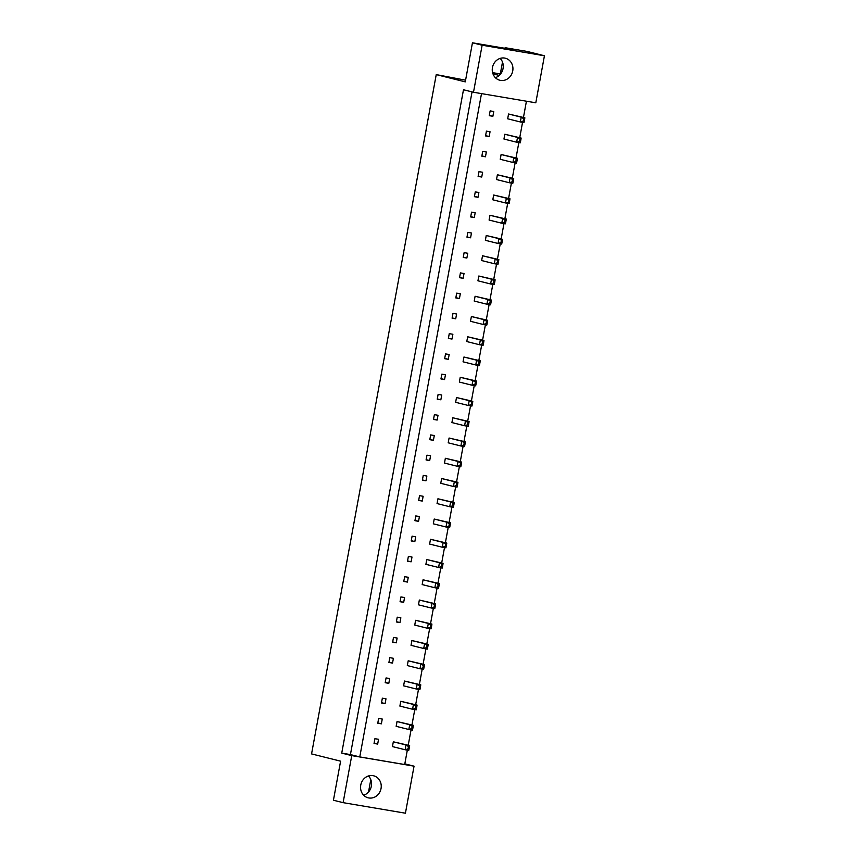<?xml version="1.0" encoding="UTF-8"?>
<svg xmlns="http://www.w3.org/2000/svg" width="856" height="856" viewBox="0 0 856 856"><rect width="100%" height="100%" fill="white"/><g stroke="black" fill="none" stroke-linecap="round" stroke-linejoin="round"><path stroke-width="1.28" d="M500.546 80.4A11.353 10.283 104 0 0 512.658 71.337A11.353 10.283 104 0 0 505.35 58.219A11.353 10.283 104 0 0 504.644 58.069A11.353 10.283 104 0 0 492.532 67.132A11.353 10.283 104 0 0 499.84 80.25A11.353 10.283 104 0 0 500.546 80.4M495.346 77.661A11.353 10.283 104 0 0 502.889 69.304A11.353 10.283 104 0 0 500.161 58.39M368.85 797.963A11.353 10.283 104 0 0 380.963 788.911A11.353 10.283 104 0 0 373.644 775.793A11.353 10.283 104 0 0 372.949 775.643A11.353 10.283 104 0 0 360.836 784.695A11.353 10.283 104 0 0 368.144 797.824A11.353 10.283 104 0 0 368.85 797.963M368.465 775.964A11.353 10.283 -76 0 1 371.194 786.878A11.353 10.283 -76 0 1 363.65 795.224M489.268 115.678L492.885 116.288L493.762 111.505L490.146 110.884L489.268 115.678M523.605 119.166L523.251 121.071L524.268 121.242L524.621 119.337L521.229 117.176L524.846 117.786L508.55 114.008L507.672 118.791L520.352 121.959L521.229 117.176L508.55 114.008M485.545 135.922L489.172 136.532L490.049 131.749L486.422 131.139L485.545 135.922M519.892 139.41L519.538 141.326L520.555 141.497L520.897 139.582L517.516 137.42L521.133 138.041L504.826 134.253L503.949 139.036L516.628 142.203L517.516 137.42L504.826 134.253M481.832 156.177L485.459 156.787L486.336 152.004L482.709 151.394L481.832 156.177M516.168 159.665L515.815 161.581L516.831 161.752L517.185 159.837L513.793 157.675L517.42 158.285L501.113 154.508L500.236 159.291L512.915 162.458L513.793 157.675L501.113 154.508M478.119 176.422L481.735 177.042L482.613 172.259L478.996 171.639L478.119 176.422M512.455 179.91L512.102 181.825L513.119 181.996L513.472 180.092L510.08 177.93L513.696 178.54L497.39 174.763L496.512 179.546L509.202 182.713L510.08 177.93L497.39 174.763M474.395 196.677L478.023 197.287L478.9 192.504L475.273 191.894L474.395 196.677M508.732 200.165L508.389 202.08L509.395 202.251L509.748 200.336L506.356 198.175L509.983 198.795L493.677 195.008L492.799 199.79L505.479 202.958L506.356 198.175L493.677 195.008M470.682 216.932L474.299 217.542L475.176 212.759L471.56 212.149L470.682 216.932M505.019 220.42L504.666 222.335L505.682 222.506L506.035 220.591L502.643 218.43L506.271 219.04L489.964 215.263L489.086 220.046L501.766 223.213L502.643 218.43L489.964 215.263M466.969 237.176L470.586 237.797L471.463 233.014L467.847 232.393L466.969 237.176M501.306 240.664L500.953 242.58L501.969 242.751L502.322 240.846L498.93 238.685L502.547 239.295L486.24 235.507L485.363 240.301L498.053 243.468L498.93 238.685L486.24 235.507M463.246 257.431L466.873 258.041L467.75 253.258L464.123 252.648L463.246 257.431M497.582 260.92L497.24 262.835L498.245 263.006L498.599 261.091L495.207 258.929L498.834 259.55L482.527 255.762L481.65 260.545L494.329 263.712L495.207 258.929L482.527 255.762M459.533 277.686L463.15 278.296L464.027 273.513L460.41 272.904L459.533 277.686M493.869 281.175L493.516 283.09L494.533 283.261L494.886 281.346L491.494 279.184L495.121 279.794L478.814 276.017L477.937 280.8L490.616 283.967L491.494 279.184L478.814 276.017M455.809 297.931L459.437 298.551L460.314 293.769L456.687 293.148L455.809 297.931M490.156 301.419L489.803 303.334L490.82 303.505L491.162 301.59L487.781 299.44L491.398 300.049L475.091 296.262L474.213 301.055L486.904 304.222L487.781 299.44L475.091 296.262M452.096 318.186L455.724 318.796L456.601 314.013L452.974 313.403L452.096 318.186M486.433 321.674L486.08 323.589L487.096 323.761L487.449 321.845L484.057 319.684L487.685 320.294L471.378 316.517L470.5 321.3L483.18 324.467L484.057 319.684L471.378 316.517M448.384 338.441L452 339.051L452.878 334.268L449.261 333.658L448.384 338.441M482.72 341.929L482.367 343.845L483.383 344.016L483.736 342.1L480.344 339.939L483.961 340.549L467.665 336.772L466.777 341.555L479.467 344.722L480.344 339.939L467.665 336.772M444.66 358.685L448.287 359.306L449.165 354.523L445.537 353.903L444.66 358.685M479.007 362.174L478.654 364.089L479.66 364.26L480.013 362.345L476.621 360.183L480.248 360.804L463.941 357.016L463.064 361.81L475.743 364.977L476.621 360.183L463.941 357.016M440.947 378.94L444.564 379.55L445.452 374.768L441.824 374.158L440.947 378.94M475.283 382.429L474.93 384.344L475.947 384.515L476.3 382.6L472.908 380.439L476.535 381.048L460.228 377.271L459.351 382.054L472.031 385.221L472.908 380.439L460.228 377.271M437.234 399.196L440.851 399.805L441.728 395.023L438.112 394.413L437.234 399.196M471.57 402.684L471.217 404.599L472.234 404.77L472.587 402.855L469.195 400.694L472.812 401.304L456.505 397.526L455.627 402.309L468.318 405.476L469.195 400.694L456.505 397.526M433.51 419.44L437.138 420.061L438.015 415.278L434.388 414.657L433.51 419.44M467.847 422.928L467.504 424.844L468.51 425.015L468.863 423.099L465.471 420.938L469.099 421.559L452.792 417.771L451.915 422.564L464.594 425.732L465.471 420.938L452.792 417.771M429.798 439.695L433.414 440.305L434.292 435.522L430.675 434.912L429.798 439.695M464.134 443.183L463.781 445.099L464.797 445.27L465.15 443.355L461.759 441.193L465.386 441.803L449.079 438.026L448.202 442.809L460.881 445.976L461.759 441.193L449.079 438.026M426.074 459.95L429.701 460.56L430.579 455.777L426.962 455.167L426.074 459.95M460.421 463.438L460.068 465.354L461.084 465.525L461.427 463.61L458.046 461.448L461.662 462.058L445.355 458.281L444.478 463.064L457.168 466.231L458.046 461.448L445.355 458.281M422.361 480.195L425.988 480.815L426.866 476.032L423.239 475.412L422.361 480.195M456.697 483.683L456.344 485.598L457.361 485.769L457.714 483.854L454.322 481.693L457.949 482.313L441.643 478.525L440.765 483.308L453.445 486.486L454.322 481.693L441.643 478.525M418.648 500.45L422.265 501.06L423.142 496.277L419.526 495.667L418.648 500.45M452.985 503.938L452.631 505.853L453.648 506.024L454.001 504.109L450.609 501.948L454.226 502.558L437.93 498.781L437.052 503.563L449.732 506.731L450.609 501.948L437.93 498.781M414.925 520.705L418.552 521.315L419.429 516.532L415.802 515.922L414.925 520.705M449.272 524.193L448.919 526.108L449.935 526.28L450.277 524.364L446.896 522.203L450.513 522.813L434.206 519.036L433.329 523.819L446.008 526.986L446.896 522.203L434.206 519.036M411.212 540.949L414.839 541.57L415.716 536.787L412.089 536.166L411.212 540.949M445.548 544.437L445.195 546.353L446.211 546.524L446.565 544.609L443.173 542.447L446.8 543.068L430.493 539.28L429.616 544.063L442.295 547.23L443.173 542.447L430.493 539.28M407.499 561.204L411.115 561.814L411.993 557.031L408.376 556.421L407.499 561.204M441.835 564.692L441.482 566.608L442.499 566.779L442.852 564.864L439.46 562.702L443.076 563.312L426.77 559.535L425.892 564.318L438.582 567.485L439.46 562.702L426.77 559.535M403.775 581.459L407.403 582.069L408.28 577.286L404.653 576.677L403.775 581.459M438.112 584.948L437.769 586.852L438.775 587.034L439.128 585.119L435.736 582.957L439.363 583.567L423.057 579.79L422.179 584.573L434.859 587.74L435.736 582.957L423.057 579.79M400.062 601.704L403.679 602.324L404.567 597.542L400.94 596.921L400.062 601.704M434.399 605.192L434.046 607.107L435.062 607.279L435.415 605.363L432.023 603.202L435.651 603.822L419.344 600.035L418.466 604.817L431.146 607.985L432.023 603.202L419.344 600.035M396.349 621.959L399.966 622.569L400.843 617.786L397.227 617.176L396.349 621.959M430.686 625.447L430.333 627.362L431.349 627.534L431.702 625.618L428.31 623.457L431.927 624.067L415.62 620.29L414.743 625.073L427.433 628.24L428.31 623.457L415.62 620.29M392.626 642.214L396.253 642.824L397.13 638.041L393.503 637.431L392.626 642.214M426.962 645.702L426.62 647.607L427.625 647.789L427.979 645.873L424.587 643.712L428.214 644.322L411.907 640.545L411.03 645.328L423.709 648.495L424.587 643.712L411.907 640.545M388.913 662.458L392.53 663.079L393.407 658.296L389.79 657.676L388.913 662.458M423.249 665.947L422.896 667.862L423.913 668.033L424.266 666.118L420.874 663.956L424.501 664.577L408.194 660.789L407.317 665.572L419.996 668.739L420.874 663.956L408.194 660.789M385.189 682.713L388.817 683.323L389.694 678.541L386.067 677.931L385.189 682.713M419.536 686.202L419.183 688.117L420.2 688.288L420.542 686.373L417.161 684.212L420.778 684.821L404.471 681.044L403.593 685.827L416.284 688.994L417.161 684.212L404.471 681.044M381.476 702.969L385.104 703.578L385.981 698.796L382.354 698.186L381.476 702.969M415.813 706.457L415.46 708.361L416.476 708.533L416.829 706.628L413.437 704.467L417.065 705.077L400.758 701.299L399.88 706.082L412.56 709.25L413.437 704.467L400.758 701.299M377.764 723.213L381.38 723.834L382.258 719.04L378.641 718.43L377.764 723.213M412.1 726.701L411.747 728.617L412.763 728.788L413.116 726.872L409.724 724.711L413.341 725.332L397.045 721.544L396.157 726.327L408.847 729.494L409.724 724.711L397.045 721.544M374.04 743.468L377.667 744.078L378.545 739.295L374.917 738.685L374.04 743.468M408.387 746.956L408.034 748.872L409.05 749.043L409.393 747.128L406.012 744.966L409.628 745.576L393.321 741.799L392.444 746.582L405.123 749.749L406.012 744.966L393.321 741.799M526.429 101.222L523.455 117.433M522.556 122.333L519.731 137.688M518.843 142.578L516.018 157.943M515.119 162.833L512.305 178.187M511.406 183.088L508.582 198.442M507.683 203.332L504.869 218.697M503.97 223.587L501.156 238.942M500.257 243.842L497.432 259.197M496.534 264.087L493.719 279.452M492.821 284.342L489.996 299.696M489.108 304.586L486.283 319.951M485.384 324.841L482.57 340.207M481.671 345.096L478.846 360.451M477.948 365.341L475.134 380.706M474.235 385.596L471.421 400.95M470.522 405.851L467.697 421.205M466.798 426.095L463.984 441.461M463.085 446.351L460.271 461.705M459.372 466.606L456.548 481.96M455.649 486.85L452.835 502.215M451.936 507.105L449.111 522.46M448.223 527.36L445.398 542.715M444.499 547.605L441.685 562.97M440.786 567.86L437.962 583.214M437.063 588.115L434.249 603.469M433.35 608.359L430.536 623.724M429.637 628.614L426.812 643.969M425.914 648.869L423.099 664.224M422.201 669.114L419.387 684.479M418.488 689.369L415.663 704.723M414.764 709.624L411.95 724.978M411.051 729.868L408.226 745.234M407.328 750.124L404.695 764.526L359.777 756.918L481.511 93.614M465.589 80.175L436.239 74.611L311.563 753.911L340.602 761.166L333.433 800.232L343.117 802.65L351.741 755.613L414.047 766.163L404.813 763.852M414.047 766.163L405.423 813.2L343.117 802.65M505.019 48.311L505.126 47.711L527.082 51.424L544.437 55.768L535.803 102.806L473.496 92.255L482.131 45.218L544.437 55.768M351.741 755.613L341.737 753.109L463.481 89.762L473.496 92.255M505.126 47.711L512.798 49.627L472.448 42.8L482.131 45.218M472.448 42.8L465.279 81.866L436.239 74.611M502.493 62.06L500.225 74.429M500.311 73.948L492.596 72.642M499.241 75.424L492.97 73.862M369.139 776.724L367.513 776.317M370.798 779.623L368.519 792.003M472.052 91.902L350.425 754.585L359.777 756.918M350.425 754.585L341.737 753.109M374.093 743.19L377.667 744.078M377.806 722.935L381.38 723.834M381.53 702.69L385.104 703.578M385.243 682.435L388.817 683.323M388.966 662.18L392.53 663.079M392.679 641.936L396.253 642.824M396.392 621.681L399.966 622.569M400.116 601.426L403.679 602.324M403.829 581.181L407.403 582.069M407.542 560.926L411.115 561.814M411.265 540.671L414.839 541.57M414.978 520.427L418.552 521.315M418.702 500.172L422.265 501.06M422.415 479.916L425.988 480.815M426.127 459.672L429.701 460.56M429.851 439.417L433.414 440.305M433.564 419.162L437.138 420.061M437.277 398.917L440.851 399.805M441 378.662L444.564 379.55M444.713 358.407L448.287 359.306M448.426 338.163L452 339.051M452.15 317.908L455.724 318.796M455.863 297.653L459.437 298.551M459.586 277.408L463.15 278.296M463.299 257.153L466.873 258.041M467.012 236.898L470.586 237.797M470.736 216.654L474.299 217.542M474.449 196.399L478.023 197.287M478.162 176.143L481.735 177.042M481.885 155.899L485.459 156.787M485.598 135.644L489.172 136.532M489.322 115.389L492.885 116.288M409.05 749.043L408.751 750.359L405.123 749.749L408.034 748.872M409.628 745.576L409.393 747.128M412.763 728.788L412.464 730.115L408.847 729.494L411.747 728.617M413.341 725.332L413.116 726.872M416.476 708.533L416.187 709.859L412.56 709.25L415.46 708.361M417.065 705.077L416.829 706.628M423.913 668.033L423.613 669.36L419.996 668.739L422.896 667.862M424.501 664.577L424.266 666.118M431.349 627.534L431.05 628.85L427.433 628.24L430.333 627.362M431.927 624.067L431.702 625.618M438.775 587.034L438.486 588.35L434.859 587.74L437.769 586.852M439.363 583.567L439.128 585.119M420.2 688.288L419.9 689.604L416.284 688.994L419.183 688.117M420.778 684.821L420.542 686.373M427.625 647.789L427.337 649.105L423.709 648.495L426.62 647.607M428.214 644.322L427.979 645.873M435.062 607.279L434.773 608.605L431.146 607.985L434.046 607.107M435.651 603.822L435.415 605.363M442.499 566.779L442.199 568.095L438.582 567.485L441.482 566.608M443.076 563.312L442.852 564.864M446.211 546.524L445.923 547.851L442.295 547.23L445.195 546.353M446.8 543.068L446.565 544.609M453.648 506.024L453.348 507.341L449.732 506.731L452.631 505.853M454.226 502.558L454.001 504.109M461.084 465.525L460.785 466.841L457.168 466.231L460.068 465.354M461.662 462.058L461.427 463.61M449.935 526.28L449.635 527.596L446.008 526.986L448.919 526.108M450.513 522.813L450.277 524.364M457.361 485.769L457.072 487.096L453.445 486.486L456.344 485.598M457.949 482.313L457.714 483.854M464.797 445.27L464.508 446.597L460.881 445.976L463.781 445.099M465.386 441.803L465.15 443.355M468.51 425.015L468.221 426.341L464.594 425.732L467.504 424.844M469.099 421.559L468.863 423.099M475.947 384.515L475.658 385.842L472.031 385.221L474.93 384.344M476.535 381.048L476.3 382.6M483.383 344.016L483.084 345.332L479.467 344.722L482.367 343.845M483.961 340.549L483.736 342.1M490.82 303.505L490.52 304.832L486.904 304.222L489.803 303.334M491.398 300.049L491.162 301.59M498.245 263.006L497.957 264.333L494.329 263.712L497.24 262.835M498.834 259.55L498.599 261.091M505.682 222.506L505.393 223.823L501.766 223.213L504.666 222.335M506.271 219.04L506.035 220.591M513.119 181.996L512.819 183.323L509.202 182.713L512.102 181.825M513.696 178.54L513.472 180.092M520.555 141.497L520.255 142.824L516.628 142.203L519.538 141.326M521.133 138.041L520.897 139.582M472.234 404.77L471.934 406.086L468.318 405.476L471.217 404.599M472.812 401.304L472.587 402.855M479.66 364.26L479.371 365.587L475.743 364.977L478.654 364.089M480.248 360.804L480.013 362.345M487.096 323.761L486.807 325.087L483.18 324.467L486.08 323.589M487.685 320.294L487.449 321.845M494.533 283.261L494.233 284.577L490.616 283.967L493.516 283.09M495.121 279.794L494.886 281.346M501.969 242.751L501.67 244.078L498.053 243.468L500.953 242.58M502.547 239.295L502.322 240.846M509.395 202.251L509.106 203.578L505.479 202.958L508.389 202.08M509.983 198.795L509.748 200.336M516.831 161.752L516.543 163.068L512.915 162.458L515.815 161.581M517.42 158.285L517.185 159.837M524.268 121.242L523.968 122.569L520.352 121.959L523.251 121.071M524.846 117.786L524.621 119.337"/></g></svg>
